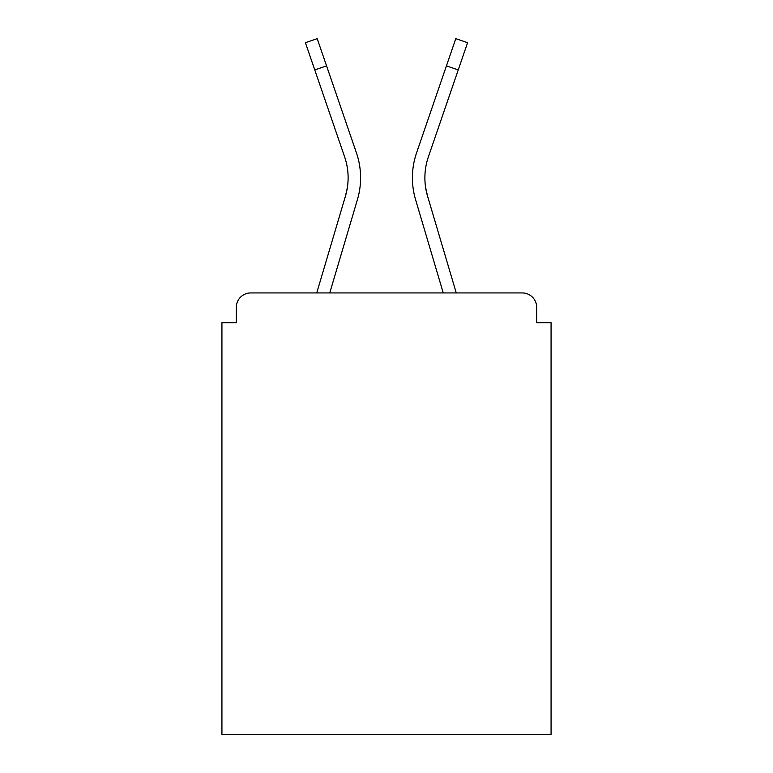 <?xml version="1.0" encoding="UTF-8"?>
<svg xmlns="http://www.w3.org/2000/svg" width="773" height="773" viewBox="0 0 773 773"><rect width="100%" height="100%" fill="white"/><g stroke="black" fill="none" stroke-linecap="round" stroke-linejoin="round"><path stroke-width="1.16" d="M536.675 322.689L536.675 307.335L536.675 322.689L551.072 322.689L551.072 734.35L221.928 734.35L221.928 322.689L236.325 322.689L236.325 307.335L236.325 322.689M341.647 208.952L316.737 292.938L341.647 208.952L316.737 292.938L341.647 208.952L316.737 292.938L341.647 208.952L316.737 292.938L341.647 208.952L316.737 292.938L341.647 208.952L316.737 292.938L250.723 292.938L522.277 292.938L456.263 292.938L431.353 208.952M250.723 292.938A14.397 14.397 0 0 0 236.325 307.335M536.675 307.335A14.397 14.397 0 0 0 522.277 292.938M443.248 292.938L415.574 199.618L443.248 292.938L415.574 199.618L443.248 292.938L415.574 199.618L443.248 292.938L415.574 199.618L443.248 292.938L415.574 199.618L443.248 292.938L415.574 199.618L443.248 292.938L329.752 292.938L353.609 212.498M347.357 187.626L345.463 196.071L347.357 187.626M425.643 187.626L427.537 196.071L425.643 187.626M329.752 292.938L357.426 199.618A76.769 76.769 0 0 0 356.43 152.861L326.564 65.879L314.766 69.928L344.632 156.909A64.294 64.294 0 0 1 345.463 196.071L316.737 292.938M344.632 156.909A64.294 64.294 0 0 1 348.121 177.79A64.294 64.294 0 0 0 344.632 156.909A64.294 64.294 0 0 1 348.121 177.79A64.294 64.294 0 0 0 344.632 156.909A64.294 64.294 0 0 1 348.121 177.79M314.766 69.928L305.412 42.699L317.21 38.65L326.564 65.879M356.43 152.861L343.077 113.979M415.574 199.618A76.769 76.769 0 0 1 416.57 152.861L455.79 38.65L467.588 42.699L428.368 156.909A64.294 64.294 0 0 0 427.537 196.071L456.263 292.938M416.57 152.861L429.923 113.979M458.234 69.928L446.436 65.879"/></g></svg>
